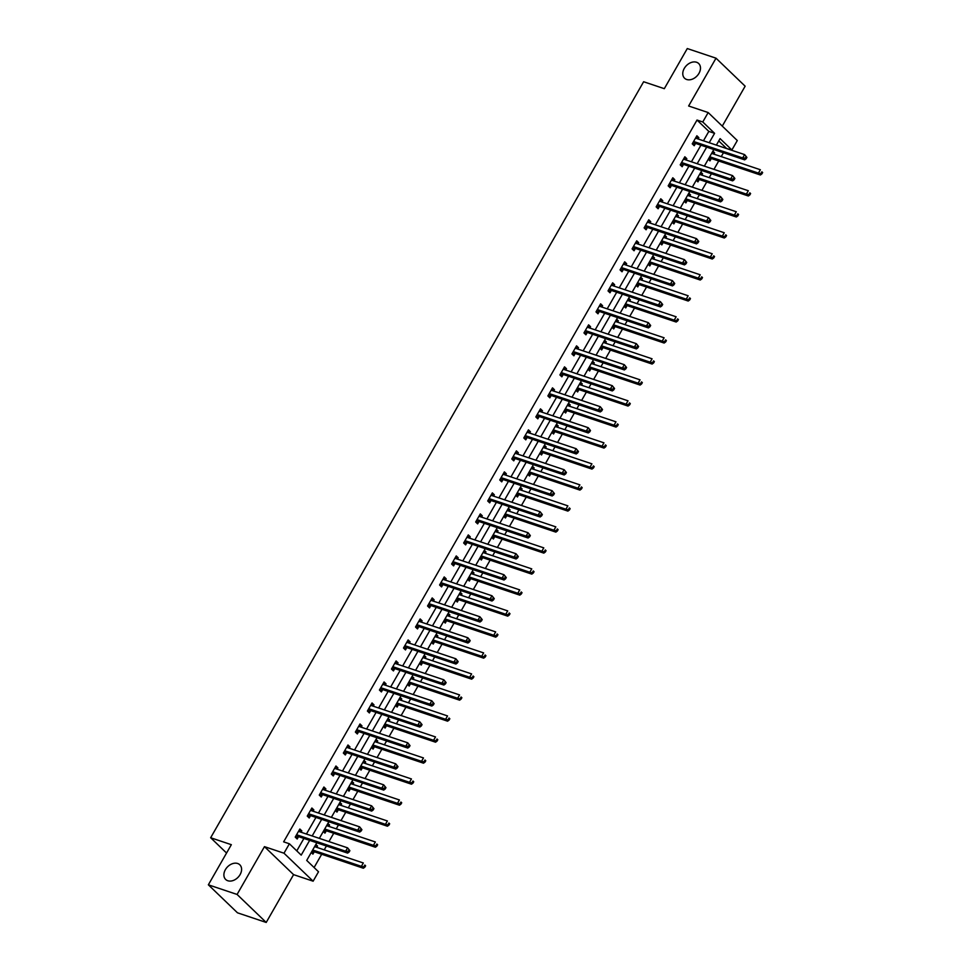 <?xml version="1.0" encoding="UTF-8"?>
<svg xmlns="http://www.w3.org/2000/svg" width="971" height="971" viewBox="0 0 971 971"><rect width="100%" height="100%" fill="white"/><g stroke="black" fill="none" stroke-linecap="round" stroke-linejoin="round"><path stroke-width="1.46" d="M237.677 863.51A10.183 7.416 133.9 0 1 239.801 864.785A10.183 7.416 133.9 0 1 239.182 875.988A10.183 7.416 133.9 0 1 227.809 880.746A10.183 7.416 133.9 0 1 225.685 879.471A10.183 7.416 133.9 0 1 226.304 868.268A10.183 7.416 133.9 0 1 237.677 863.51M696.559 62.253A10.183 7.416 133.9 0 1 698.683 63.528A10.183 7.416 133.9 0 1 698.064 74.731A10.183 7.416 133.9 0 1 686.691 79.488A10.183 7.416 133.9 0 1 684.567 78.226A10.183 7.416 133.9 0 1 685.186 67.023A10.183 7.416 133.9 0 1 696.559 62.253M316.813 842.767L306.715 860.427L318.512 871.776L313.123 881.195L283.993 853.206L289.394 843.775L301.204 855.123L309.652 840.364M293.582 874.64L264.464 846.651L237.082 894.449L208.352 884.812L237.482 912.813L266.212 922.45L293.582 874.64L313.123 881.195M722.278 126.109L745.145 86.188L716.015 58.187L688.633 105.997L708.175 112.551L737.292 140.54L731.891 149.971L720.094 138.622L716.367 145.116M725.98 148.345L731.891 149.971M314.094 867.528L321.692 854.262M324.217 849.856L326.426 845.996M328.951 841.59L333.733 833.252M336.245 828.846L338.466 824.986M340.979 820.592L345.761 812.242M348.286 807.848L350.495 803.976M353.007 799.582L357.789 791.231M360.314 786.838L362.523 782.966M365.047 778.572L369.817 770.221M372.342 765.828L374.551 761.968M377.076 757.562L381.858 749.224M384.37 744.818L386.592 740.958M389.104 736.552L393.886 728.214M396.411 723.808L398.62 719.948M401.132 715.554L405.914 707.204M408.439 702.81L410.648 698.938M413.173 694.544L417.943 686.194M420.467 681.8L422.676 677.928M425.201 673.534L429.983 665.184M432.496 660.79L434.717 656.93M437.229 652.524L442.011 644.186M444.524 639.78L446.745 635.92M449.257 631.514L454.04 623.176M456.564 618.77L458.773 614.91M461.298 610.516L466.068 602.166M468.592 597.772L470.801 593.9M473.326 589.506L478.108 581.156M480.621 576.762L482.842 572.89M485.354 568.496L490.137 560.146M492.649 555.752L494.87 551.892M497.383 547.486L502.165 539.148M504.689 534.742L506.898 530.882M509.423 526.476L514.193 518.138M516.718 513.732L518.927 509.872M521.451 505.478L526.233 497.128M528.746 492.734L530.955 488.862M533.48 484.468L538.262 476.118M540.774 471.724L542.995 467.852M545.508 463.458L550.29 455.108M552.815 450.714L555.024 446.854M557.548 442.448L562.318 434.11M564.843 429.704L567.052 425.844M569.576 421.438L574.359 413.1M576.871 408.694L579.08 404.834M581.605 400.44L586.387 392.09M588.899 387.684L591.121 383.824M593.633 379.43L598.415 371.08M600.94 366.686L603.149 362.814M605.673 358.42L610.443 350.07M612.968 345.676L615.177 341.816M617.702 337.41L622.484 329.072M624.996 324.666L627.205 320.806M629.73 316.4L634.512 308.062M637.025 303.656L639.246 299.796M641.758 295.39L646.54 287.052M649.065 282.646L651.274 278.786M653.786 274.392L658.569 266.042M661.093 261.648L663.302 257.776M665.827 253.382L670.597 245.032M673.121 240.638L675.331 236.778M677.855 232.372L682.637 224.034M685.15 219.628L687.371 215.768M689.883 211.362L694.666 203.024M697.19 198.618L699.399 194.758M701.912 190.352L706.694 182.014M709.218 177.608L711.427 173.748M713.952 169.355L718.722 161.004M721.247 156.61L723.456 152.738M237.082 894.449L266.212 922.45M208.352 884.812L231.341 844.685L210.658 837.742L643.627 81.746L664.31 88.677L687.286 48.55L716.015 58.187M210.658 837.742L226.559 853.036M726.15 148.041L718.758 140.941M712.896 151.173L714.583 152.787L713.831 154.11M708.272 159.256L709.959 160.87L711.209 158.698M700.868 172.183L702.555 173.797L701.79 175.12M696.243 180.266L697.918 181.88L699.169 179.696M688.84 193.193L690.515 194.807L689.762 196.13M684.215 201.264L685.89 202.89L687.14 200.706M676.811 214.203L678.486 215.817L677.734 217.14M672.175 222.274L673.862 223.9L675.112 221.716M664.771 235.2L666.458 236.827L665.705 238.15M660.146 243.284L661.834 244.898L663.084 242.726M652.743 256.21L654.43 257.825L653.665 259.148M648.118 264.294L649.805 265.908L651.043 263.736M640.714 277.221L642.401 278.835L641.637 280.158M636.09 285.304L637.765 286.918L639.015 284.734M628.686 298.231L630.361 299.845L629.609 301.168M624.05 306.302L625.737 307.928L626.987 305.744M616.646 319.241L618.333 320.855L617.58 322.178M612.021 327.312L613.708 328.938L614.959 326.754M604.617 340.238L606.305 341.865L605.54 343.188M599.993 348.322L601.68 349.936L602.918 347.764M592.589 361.248L594.276 362.863L593.512 364.198M587.965 369.332L589.64 370.946L590.89 368.774M580.561 382.258L582.236 383.873L581.483 385.196M575.924 390.342L577.611 391.956L578.862 389.772M568.52 403.268L570.208 404.883L569.455 406.206M563.896 411.34L565.583 412.966L566.833 410.782M556.492 424.278L558.179 425.893L557.415 427.216M551.868 432.35L553.555 433.976L554.793 431.792M544.464 445.276L546.151 446.903L545.386 448.226M539.84 453.36L541.515 454.974L542.765 452.802M532.436 466.286L534.111 467.901L533.358 469.236M527.799 474.37L529.486 475.984L530.736 473.812M520.395 487.296L522.082 488.911L521.33 490.234M515.771 495.38L517.458 496.994L518.708 494.809M508.367 508.306L510.054 509.921L509.29 511.244M503.743 516.378L505.43 518.004L506.668 515.819M496.339 529.316L498.026 530.931L497.261 532.254M491.714 537.388L493.389 539.014L494.64 536.829M484.311 550.314L485.986 551.941L485.233 553.264M479.674 558.398L481.361 560.012L482.611 557.84M472.27 571.324L473.957 572.939L473.205 574.274M467.646 579.408L469.333 581.022L470.583 578.85M460.242 592.334L461.929 593.949L461.164 595.272M455.617 600.418L457.305 602.032L458.555 599.847M448.214 613.344L449.901 614.959L449.136 616.282M443.589 621.416L445.264 623.042L446.514 620.857M436.185 634.354L437.86 635.969L437.108 637.292M431.549 642.426L433.236 644.052L434.486 641.867M424.157 655.352L425.832 656.979L425.08 658.302M419.521 663.436L421.208 665.05L422.458 662.877M412.117 676.362L413.804 677.989L413.039 679.312M407.492 684.446L409.179 686.06L410.43 683.887M400.088 697.372L401.776 698.986L401.011 700.309M395.464 705.456L397.139 707.07L398.389 704.885M388.06 718.382L389.735 719.997L388.983 721.319M383.436 726.466L385.111 728.08L386.361 725.895M376.032 739.392L377.707 741.007L376.954 742.33M371.395 747.464L373.082 749.09L374.333 746.905M363.991 760.39L365.679 762.017L364.926 763.34M359.367 768.474L361.054 770.088L362.304 767.915M351.963 781.4L353.65 783.027L352.886 784.35M347.339 789.484L349.014 791.098L350.264 788.925M339.935 802.41L341.61 804.024L340.857 805.347M335.311 810.494L336.986 812.108L338.236 809.923M327.907 823.42L329.582 825.034L328.829 826.357M323.27 831.504L324.957 833.118L326.207 830.933M315.866 844.43L317.553 846.044L316.801 847.367M311.242 852.502L312.929 854.128L314.179 851.943M703.453 140.783L708.83 131.401L697.02 120.052L283.641 841.845L289.394 843.775M296.786 850.875L303.911 838.434M306.423 834.04L315.939 817.424M318.464 813.03L327.967 796.426M330.492 792.02L339.996 775.416M342.52 771.01L352.036 754.406M354.549 750.013L364.064 733.396M366.589 729.003L376.093 712.386M378.617 707.993L388.121 691.388M390.645 686.983L400.161 670.378M402.674 665.972L412.19 649.368M414.702 644.975L424.218 628.358M426.742 623.965L436.246 607.348M438.771 602.955L448.286 586.35M450.799 581.945L460.315 565.34M462.827 560.935L472.343 544.33M474.868 539.937L484.371 523.32M486.896 518.927L496.412 502.31M498.924 497.917L508.44 481.313M510.952 476.907L520.468 460.303M522.993 455.897L532.496 439.293M535.021 434.899L544.537 418.283M547.049 413.889L556.565 397.273M559.078 392.879L568.593 376.275M571.118 371.869L580.622 355.265M583.146 350.859L592.662 334.255M595.174 329.849L604.69 313.245M607.203 308.851L616.719 292.235M619.243 287.841L628.747 271.237M631.271 266.831L640.775 250.227M643.3 245.821L652.815 229.217M655.328 224.811L664.844 208.207M667.368 203.813L676.872 187.197M679.397 182.803L688.9 166.199M691.425 161.793L700.941 145.189M698.076 138.987L698.841 137.664L696.875 135.77L692.25 143.842L694.216 145.735L695.467 143.562M686.048 159.984L686.813 158.661L684.846 156.78L680.21 164.852L682.176 166.745L683.426 164.572M674.02 180.994L674.772 179.671L672.806 177.778L668.182 185.862L670.148 187.755L671.398 185.57M661.991 202.004L662.744 200.681L660.778 198.788L656.153 206.872L658.12 208.765L659.37 206.58M649.951 223.014L650.716 221.691L648.749 219.798L644.125 227.882L646.091 229.775L647.341 227.59M637.923 244.024L638.687 242.701L636.721 240.808L632.085 248.879L634.051 250.773L635.301 248.6M625.894 265.022L626.647 263.699L624.681 261.818L620.056 269.889L622.023 271.783L623.273 269.61M613.866 286.032L614.619 284.709L612.652 282.816L608.028 290.899L609.994 292.793L611.245 290.608M601.838 307.042L602.59 305.719L600.624 303.826L596 311.909L597.966 313.803L599.216 311.618M589.798 328.052L590.562 326.729L588.596 324.836L583.959 332.919L585.926 334.813L587.176 332.628M577.769 349.062L578.522 347.739L576.556 345.846L571.931 353.917L573.897 355.811L575.148 353.638M565.741 370.072L566.494 368.737L564.527 366.856L559.903 374.927L561.869 376.821L563.119 374.648M553.713 391.07L554.465 389.747L552.499 387.854L547.875 395.937L549.841 397.831L551.091 395.646M541.672 412.08L542.437 410.757L540.471 408.864L535.834 416.947L537.813 418.841L539.051 416.656M529.644 433.09L530.409 431.767L528.43 429.874L523.806 437.957L525.772 439.851L527.022 437.666M517.616 454.1L518.368 452.777L516.402 450.884L511.778 458.967L513.744 460.849L514.994 458.676M505.588 475.11L506.34 473.775L504.374 471.894L499.749 479.965L501.716 481.859L502.966 479.686M493.547 496.108L494.312 494.785L492.346 492.892L487.709 500.975L489.687 502.869L490.925 500.684M481.519 517.118L482.284 515.795L480.305 513.902L475.681 521.985L477.647 523.879L478.897 521.694M469.491 538.128L470.243 536.805L468.277 534.912L463.653 542.995L465.619 544.889L466.869 542.704M457.462 559.138L458.215 557.815L456.249 555.922L451.624 564.005L453.591 565.887L454.841 563.714M445.422 580.148L446.187 578.813L444.22 576.932L439.584 585.003L441.562 586.897L442.8 584.724M433.394 601.146L434.158 599.823L432.18 597.93L427.556 606.013L429.522 607.907L430.772 605.722M421.365 622.156L422.118 620.833L420.152 618.94L415.527 627.023L417.494 628.917L418.744 626.732M409.337 643.166L410.09 641.843L408.123 639.95L403.499 648.033L405.465 649.927L406.715 647.742M397.297 664.176L398.061 662.853L396.095 660.96L391.459 669.043L393.437 670.925L394.675 668.752M385.269 685.186L386.033 683.863L384.067 681.97L379.43 690.041L381.397 691.935L382.647 689.762M373.24 706.184L373.993 704.861L372.027 702.968L367.402 711.051L369.368 712.945L370.619 710.76M361.212 727.194L361.965 725.871L359.998 723.978L355.374 732.061L357.34 733.955L358.59 731.77M349.172 748.204L349.936 746.881L347.97 744.988L343.346 753.071L345.312 754.965L346.562 752.78M337.143 769.214L337.908 767.891L335.942 765.998L331.305 774.081L333.271 775.963L334.522 773.79M325.115 790.224L325.868 788.901L323.901 787.008L319.277 795.079L321.243 796.973L322.493 794.8M313.087 811.222L313.839 809.899L311.873 808.006L307.249 816.089L309.215 817.983L310.465 815.798M301.046 832.232L301.811 830.909L299.845 829.016L295.22 837.099L297.187 838.993L298.437 836.808M264.464 846.651L283.993 853.206M697.02 120.052L702.773 121.97L708.175 112.551M713.843 149.522L704.339 166.126M701.815 170.52L692.311 187.136M689.786 191.53L680.27 208.146M677.758 212.54L668.242 229.144M665.718 233.55L656.214 250.154M653.689 254.56L644.186 271.164M641.661 275.558L632.145 292.174M629.633 296.568L620.117 313.184M617.605 317.578L608.089 334.182M605.564 338.588L596.06 355.192M593.536 359.598L584.02 376.202M581.508 380.596L571.992 397.212M569.479 401.606L559.964 418.222M557.439 422.616L547.935 439.22M545.411 443.626L535.895 460.23M533.382 464.636L523.867 481.24M521.354 485.646L511.838 502.25M509.314 506.644L499.81 523.26M497.286 527.654L487.77 544.258M485.257 548.664L475.741 565.268M473.229 569.674L463.713 586.278M461.189 590.684L451.685 607.288M449.16 611.681L439.645 628.298M437.132 632.691L427.616 649.296M425.104 653.701L415.588 670.306M413.063 674.711L403.56 691.316M401.035 695.722L391.531 712.326M389.007 716.719L379.491 733.336M376.979 737.729L367.463 754.333M364.938 758.739L355.435 775.344M352.91 779.749L343.406 796.354M340.882 800.759L331.366 817.364M328.853 821.757L319.338 838.374M709.206 142.713L714.583 133.318L702.773 121.97M312.177 835.97L321.68 819.354M324.205 814.96L333.721 798.344M336.233 793.95L345.749 777.346M348.261 772.94L357.777 756.336M360.302 751.93L369.805 735.326M372.33 730.932L381.834 714.316M384.358 709.922L393.874 693.306M396.386 688.912L405.902 672.308M408.427 667.902L417.931 651.298M420.455 646.892L429.959 630.288M432.483 625.894L441.999 609.278M444.512 604.884L454.027 588.268M456.552 583.874L466.056 567.27M468.58 562.864L478.084 546.26M480.609 541.854L490.124 525.25M492.637 520.857L502.153 504.24M504.665 499.847L514.181 483.23M516.706 478.837L526.209 462.232M528.734 457.827L538.25 441.222M540.762 436.816L550.278 420.212M552.79 415.819L562.306 399.202M564.831 394.809L574.334 378.192M576.859 373.799L586.375 357.194M588.887 352.789L598.403 336.184M600.915 331.779L610.431 315.174M612.956 310.769L622.46 294.164M624.984 289.771L634.5 273.154M637.012 268.761L646.528 252.157M649.041 247.751L658.556 231.147M661.081 226.741L670.585 210.137M673.109 205.731L682.625 189.127M685.138 184.733L694.653 168.117M697.166 163.723L706.682 147.119M708.83 131.401L714.583 133.318M696.28 136.802L698.841 137.664M712.398 152.059L714.583 152.787M700.358 173.069L702.555 173.797M684.252 157.812L686.813 158.661M688.33 194.066L690.515 194.807M672.223 178.81L674.772 179.671M676.302 215.077L678.486 215.817M660.183 199.82L662.744 200.681M664.273 236.087L666.458 236.827M648.155 220.83L650.716 221.691M652.233 257.097L654.43 257.825M636.126 241.84L638.687 242.701M640.205 278.107L642.401 278.835M624.098 262.85L626.647 263.699M628.176 299.117L630.361 299.845M612.058 283.848L614.619 284.709M616.148 320.114L618.333 320.855M600.029 304.858L602.59 305.719M604.108 341.124L606.305 341.865M588.001 325.868L590.562 326.729M592.079 362.134L594.276 362.863M575.973 346.878L578.522 347.739M580.051 383.144L582.236 383.873M563.933 367.888L566.494 368.737M568.023 404.154L570.208 404.883M551.904 388.885L554.465 389.747M555.982 425.152L558.179 425.893M539.876 409.896L542.437 410.757M543.954 446.162L546.151 446.903M527.848 430.906L530.409 431.767M531.926 467.172L534.111 467.901M515.807 451.916L518.368 452.777M519.898 488.182L522.082 488.911M503.779 472.926L506.34 473.775M507.869 509.192L510.054 509.921M491.751 493.936L494.312 494.785M495.829 530.19L498.026 530.931M479.723 514.933L482.284 515.795M483.801 551.2L485.986 551.941M467.682 535.943L470.243 536.805M471.772 572.21L473.957 572.939M455.654 556.953L458.215 557.815M459.744 593.22L461.929 593.949M443.626 577.963L446.187 578.813M447.704 614.23L449.901 614.959M431.597 598.973L434.158 599.823M435.676 635.228L437.86 635.969M419.557 619.971L422.118 620.833M423.647 656.238L425.832 656.979M407.529 640.981L410.09 641.843M411.619 677.248L413.804 677.989M395.5 661.991L398.061 662.853M399.579 698.258L401.776 698.986M383.472 683.001L386.033 683.863M387.55 719.268L389.735 719.997M371.444 704.011L373.993 704.861M375.522 740.266L377.707 741.007M359.404 725.009L361.965 725.871M363.494 761.276L365.679 762.017M347.375 746.019L349.936 746.881M351.453 782.286L353.65 783.027M335.347 767.029L337.908 767.891M339.425 803.296L341.61 804.024M323.319 788.039L325.868 788.901M327.397 824.306L329.582 825.034M311.278 809.049L313.839 809.899M315.369 845.304L317.553 846.044M299.25 830.047L301.811 830.909M694.192 141.693L696.158 143.587L744.648 159.851L742.681 157.957L694.192 141.693A1.59 1.153 -46.1 0 0 693.707 141.645L693.488 141.669M745.34 158.018L742.681 157.957L744.611 154.595L746.905 157.423L746.116 156.671L745.34 158.018L746.129 158.771L746.905 157.423M695.624 137.943L695.746 138.088A1.59 1.153 -46.1 0 0 696.122 138.319L744.611 154.595L746.116 156.671M696.158 143.587A1.59 1.153 -46.1 0 0 695.673 143.538L692.299 143.902M744.648 159.851L746.129 158.771M708.417 158.989L711.415 158.674A1.59 1.153 133.9 0 1 711.901 158.71L760.39 174.986L758.424 173.093L760.354 169.731L711.864 153.454A1.59 1.153 133.9 0 1 711.646 153.357M709.692 156.78A1.59 1.153 133.9 0 1 709.935 156.829L758.424 173.093L761.871 173.906L762.648 172.559L761.859 171.806L761.082 173.154M761.859 171.806L762.648 172.559M761.871 173.906L760.39 174.986M682.164 162.703L684.13 164.585L732.62 180.861L730.653 178.967L682.164 162.703A1.59 1.153 -46.1 0 0 681.678 162.655L681.46 162.679M733.311 179.028L730.653 178.967L732.571 175.605L734.865 178.433L734.076 177.681L733.311 179.028L734.1 179.781L734.865 178.433M683.596 158.953L683.718 159.086A1.59 1.153 -46.1 0 0 684.094 159.329L732.571 175.605L734.076 177.681M684.13 164.585A1.59 1.153 -46.1 0 0 683.645 164.548L680.27 164.9M732.62 180.861L734.1 179.781M670.124 183.701L672.102 185.595L720.579 201.871L718.613 199.977L670.124 183.701A1.59 1.153 -46.1 0 0 669.65 183.665L669.432 183.677M721.283 200.038L718.613 199.977L720.543 196.603L722.837 199.443L722.048 198.691L721.283 200.038L722.072 200.791L722.837 199.443M671.556 179.963L671.689 180.096A1.59 1.153 -46.1 0 0 672.053 180.339L720.543 196.603L722.048 198.691M672.102 185.595A1.59 1.153 -46.1 0 0 671.616 185.546L668.23 185.91M720.579 201.871L722.072 200.791M696.389 179.999L699.387 179.671A1.59 1.153 133.9 0 1 699.873 179.72L748.362 195.996L746.396 194.103L748.313 190.729L699.836 174.464A1.59 1.153 133.9 0 1 699.618 174.367M697.663 177.778A1.59 1.153 133.9 0 1 697.906 177.827L746.396 194.103L749.843 194.916L750.607 193.569L749.83 192.816L749.054 194.164M749.83 192.816L750.607 193.569M749.843 194.916L748.362 195.996M684.361 201.009L687.359 200.681A1.59 1.153 133.9 0 1 687.844 200.73L736.334 216.994L734.355 215.113L736.285 211.739L687.796 195.474A1.59 1.153 133.9 0 1 687.589 195.365M685.635 198.788A1.59 1.153 133.9 0 1 685.878 198.837L734.355 215.113L737.814 215.926L738.579 214.579L737.79 213.814L737.025 215.161M737.79 213.814L738.579 214.579M737.814 215.926L736.334 216.994M658.095 204.711L660.062 206.605L708.551 222.869L706.585 220.987L658.095 204.711A1.59 1.153 -46.1 0 0 657.61 204.663L657.403 204.687M709.243 221.036L706.585 220.987L708.514 217.613L710.808 220.453L710.019 219.689L709.243 221.036L710.032 221.801L710.808 220.453M659.527 200.973L659.649 201.106A1.59 1.153 -46.1 0 0 660.025 201.349L708.514 217.613L710.019 219.689M660.062 206.605A1.59 1.153 -46.1 0 0 659.576 206.556L656.202 206.92M659.625 200.791L660.171 201.398M708.551 222.869L710.032 221.801M646.067 225.721L648.033 227.615L696.523 243.879L694.556 241.985L646.067 225.721A1.59 1.153 -46.1 0 0 645.581 225.673L645.363 225.697M697.214 242.046L694.556 241.985L696.486 238.623L698.78 241.463L697.991 240.699L697.214 242.046L698.003 242.811L698.78 241.463M647.499 221.983L647.621 222.116A1.59 1.153 -46.1 0 0 647.997 222.359L696.486 238.623L697.991 240.699M648.033 227.615A1.59 1.153 -46.1 0 0 647.548 227.566L644.174 227.93M647.596 221.801L648.143 222.408M696.523 243.879L698.003 242.811M634.039 246.731L636.005 248.625L684.494 264.889L682.528 262.995L634.039 246.731A1.59 1.153 -46.1 0 0 633.553 246.683L633.335 246.707M685.186 263.056L682.528 262.995L684.446 259.633L686.74 262.461L685.963 261.709L685.186 263.056L685.975 263.809L686.74 262.461M635.471 242.981L635.592 243.126A1.59 1.153 -46.1 0 0 635.969 243.357L684.446 259.633L685.963 261.709M636.005 248.625A1.59 1.153 -46.1 0 0 635.52 248.576L632.145 248.94M635.568 242.811L636.114 243.418M684.494 264.889L685.975 263.809M672.333 222.007L675.318 221.691A1.59 1.153 133.9 0 1 675.804 221.74L724.293 238.004L722.327 236.111L724.257 232.749L675.767 216.484A1.59 1.153 133.9 0 1 675.561 216.375M673.595 219.798A1.59 1.153 133.9 0 1 673.838 219.847L722.327 236.111L725.774 236.936L726.551 235.589L725.762 234.824L724.997 236.171M725.762 234.824L726.551 235.589M725.774 236.936L724.293 238.004M660.304 243.017L663.29 242.701A1.59 1.153 133.9 0 1 663.776 242.75L712.265 259.014L710.299 257.121L712.229 253.759L663.739 237.482A1.59 1.153 133.9 0 1 663.521 237.385M661.567 240.808A1.59 1.153 133.9 0 1 661.809 240.857L710.299 257.121L713.746 257.934L714.522 256.587L713.734 255.834L712.957 257.181M713.734 255.834L714.522 256.587M713.746 257.934L712.265 259.014M648.264 264.027L651.262 263.711A1.59 1.153 133.9 0 1 651.747 263.748L700.237 280.024L698.27 278.131L700.2 274.769L651.711 258.492A1.59 1.153 133.9 0 1 651.492 258.395M649.538 261.818A1.59 1.153 133.9 0 1 649.781 261.867L698.27 278.131L701.717 278.944L702.482 277.597L701.705 276.844L700.928 278.192M701.705 276.844L702.482 277.597M701.717 278.944L700.237 280.024M622.01 267.741L623.977 269.622L672.454 285.899L670.488 284.005L622.01 267.741A1.59 1.153 -46.1 0 0 621.525 267.693L621.306 267.717M673.158 284.066L670.488 284.005L672.418 280.643L674.711 283.471L673.923 282.719L673.158 284.066L673.947 284.819L674.711 283.471M623.431 263.991L623.564 264.124A1.59 1.153 -46.1 0 0 623.928 264.367L672.418 280.643L673.923 282.719M623.977 269.622A1.59 1.153 -46.1 0 0 623.491 269.586L620.105 269.938M672.454 285.899L673.947 284.819M636.236 285.037L639.234 284.709A1.59 1.153 133.9 0 1 639.719 284.758L688.208 301.034L686.23 299.141L688.16 295.767L639.671 279.502A1.59 1.153 133.9 0 1 639.464 279.405M637.51 282.816A1.59 1.153 133.9 0 1 637.753 282.864L686.23 299.141L689.689 299.954L690.454 298.607L689.665 297.854L688.9 299.202M689.665 297.854L690.454 298.607M689.689 299.954L688.208 301.034M609.97 288.739L611.936 290.632L660.426 306.909L658.459 305.015L609.97 288.739A1.59 1.153 -46.1 0 0 609.485 288.703L609.278 288.715M661.117 305.076L658.459 305.015L660.389 301.641L662.683 304.481L661.894 303.729L661.117 305.076L661.906 305.829L662.683 304.481M611.402 285.001L611.524 285.134A1.59 1.153 -46.1 0 0 611.9 285.377L660.389 301.641L661.894 303.729M611.936 290.632A1.59 1.153 -46.1 0 0 611.451 290.584L608.077 290.948M660.426 306.909L661.906 305.829M624.207 306.047L627.205 305.719A1.59 1.153 133.9 0 1 627.679 305.768L676.168 322.032L674.202 320.151L676.132 316.777L627.642 300.512A1.59 1.153 133.9 0 1 627.436 300.403M625.47 303.826A1.59 1.153 133.9 0 1 625.712 303.874L674.202 320.151L677.649 320.964L678.426 319.617L677.637 318.864L676.872 320.199M677.637 318.864L678.426 319.617M677.649 320.964L676.168 322.032M597.942 309.749L599.908 311.642L648.397 327.907L646.431 326.025L597.942 309.749A1.59 1.153 -46.1 0 0 597.456 309.7L597.238 309.725M649.089 326.074L646.431 326.025L648.361 322.651L650.655 325.491L649.866 324.739L649.089 326.074L649.878 326.839L650.655 325.491M599.374 306.011L599.495 306.144A1.59 1.153 -46.1 0 0 599.872 306.387L648.361 322.651L649.866 324.739M599.908 311.642A1.59 1.153 -46.1 0 0 599.423 311.594L596.048 311.958M599.471 305.829L600.017 306.435M648.397 327.907L649.878 326.839M612.179 327.045L615.165 326.729A1.59 1.153 133.9 0 1 615.65 326.778L664.14 343.042L662.173 341.149L664.103 337.787L615.614 321.522A1.59 1.153 133.9 0 1 615.396 321.413M613.441 324.836A1.59 1.153 133.9 0 1 613.684 324.884L662.173 341.149L665.62 341.974L666.397 340.627L665.608 339.862L664.832 341.209M665.608 339.862L666.397 340.627M665.62 341.974L664.14 343.042M585.914 330.759L587.88 332.652L636.369 348.917L634.403 347.023L585.914 330.759A1.59 1.153 -46.1 0 0 585.428 330.71L585.21 330.735M637.061 347.084L634.403 347.023L636.321 343.661L638.615 346.501L637.838 345.737L637.061 347.084L637.85 347.849L638.615 346.501M587.346 327.021L587.467 327.154A1.59 1.153 -46.1 0 0 587.843 327.397L636.321 343.661L637.838 345.737M587.88 332.652A1.59 1.153 -46.1 0 0 587.394 332.604L584.02 332.968M587.443 326.839L587.989 327.445M636.369 348.917L637.85 347.849M600.139 348.055L603.137 347.739A1.59 1.153 133.9 0 1 603.622 347.788L652.111 364.052L650.145 362.159L652.075 358.797L603.586 342.52A1.59 1.153 133.9 0 1 603.367 342.423M601.413 345.846A1.59 1.153 133.9 0 1 601.656 345.894L650.145 362.159L653.592 362.972L654.357 361.625L653.58 360.872L652.803 362.219M653.58 360.872L654.357 361.625M653.592 362.972L652.111 364.052M573.885 351.769L575.852 353.662L624.341 369.927L622.362 368.033L573.885 351.769A1.59 1.153 -46.1 0 0 573.4 351.72L573.181 351.745M625.033 368.094L622.362 368.033L624.292 364.671L626.586 367.499L625.797 366.747L625.033 368.094L625.822 368.846L626.586 367.499M575.317 348.019L575.439 348.164A1.59 1.153 -46.1 0 0 575.803 348.395L624.292 364.671L625.797 366.747M575.852 353.662A1.59 1.153 -46.1 0 0 575.366 353.614L571.98 353.978M575.415 347.849L575.949 348.455M624.341 369.927L625.822 368.846M588.11 369.065L591.108 368.749A1.59 1.153 133.9 0 1 591.594 368.786L640.083 385.062L638.105 383.169L640.035 379.807L591.545 363.53A1.59 1.153 133.9 0 1 591.339 363.433M589.385 366.856A1.59 1.153 133.9 0 1 589.628 366.904L638.105 383.169L641.564 383.982L642.329 382.635L641.54 381.882L640.775 383.229M641.54 381.882L642.329 382.635M641.564 383.982L640.083 385.062M561.845 372.779L563.811 374.66L612.3 390.937L610.334 389.043L561.845 372.779A1.59 1.153 -46.1 0 0 561.359 372.73L561.153 372.755M613.004 389.104L610.334 389.043L612.264 385.681L614.558 388.509L613.769 387.757L613.004 389.104L613.781 389.857L614.558 388.509M563.277 369.029L563.398 369.162A1.59 1.153 -46.1 0 0 563.775 369.405L612.264 385.681L613.769 387.757M563.811 374.66A1.59 1.153 -46.1 0 0 563.326 374.624L559.951 374.976M612.3 390.937L613.781 389.857M576.082 390.075L579.08 389.747A1.59 1.153 133.9 0 1 579.553 389.796L628.043 406.072L626.077 404.179L628.006 400.805L579.517 384.54A1.59 1.153 133.9 0 1 579.311 384.443M577.344 387.854A1.59 1.153 133.9 0 1 577.587 387.902L626.077 404.179L629.524 404.992L630.3 403.645L629.511 402.892L628.747 404.239M629.511 402.892L630.3 403.645M629.524 404.992L628.043 406.072M549.817 393.777L551.783 395.67L600.272 411.947L598.306 410.053L549.817 393.777A1.59 1.153 -46.1 0 0 549.331 393.74L549.113 393.765M600.964 410.114L598.306 410.053L600.236 406.679L602.53 409.519L601.741 408.767L600.964 410.114L601.753 410.867L602.53 409.519M551.249 390.039L551.37 390.172A1.59 1.153 -46.1 0 0 551.746 390.415L600.236 406.679L601.741 408.767M551.783 395.67A1.59 1.153 -46.1 0 0 551.297 395.622L547.923 395.986M600.272 411.947L601.753 410.867M564.054 411.085L567.04 410.757A1.59 1.153 133.9 0 1 567.525 410.806L616.015 427.082L614.048 425.189L615.978 421.815L567.489 405.55A1.59 1.153 133.9 0 1 567.282 405.441M565.316 408.864A1.59 1.153 133.9 0 1 565.559 408.912L614.048 425.189L617.495 426.002L618.272 424.655L617.483 423.902L616.706 425.237M617.483 423.902L618.272 424.655M617.495 426.002L616.015 427.082M537.788 414.787L539.755 416.68L588.244 432.957L586.278 431.063L537.788 414.787A1.59 1.153 -46.1 0 0 537.303 414.738L537.084 414.763M588.936 431.112L586.278 431.063L588.208 427.689L590.489 430.529L589.713 429.777L588.936 431.112L589.725 431.877L590.489 430.529M539.221 411.049L539.342 411.182A1.59 1.153 -46.1 0 0 539.718 411.425L588.208 427.689L589.713 429.777M539.755 416.68A1.59 1.153 -46.1 0 0 539.269 416.632L535.895 416.996M539.318 410.867L539.864 411.473M588.244 432.957L589.725 431.877M552.014 432.095L555.011 431.767A1.59 1.153 133.9 0 1 555.497 431.816L603.986 448.08L602.02 446.187L603.95 442.825L555.461 426.56A1.59 1.153 133.9 0 1 555.242 426.451M553.288 429.874A1.59 1.153 133.9 0 1 553.531 429.922L602.02 446.187L605.467 447.012L606.232 445.665L605.455 444.9L604.678 446.247M605.455 444.9L606.232 445.665M605.467 447.012L603.986 448.08M525.76 435.797L527.726 437.69L576.216 453.955L574.237 452.061L525.76 435.797A1.59 1.153 -46.1 0 0 525.275 435.748L525.056 435.773M576.908 452.122L574.237 452.061L576.167 448.699L578.461 451.539L577.672 450.775L576.908 452.122L577.696 452.887L578.461 451.539M527.192 432.059L527.314 432.192A1.59 1.153 -46.1 0 0 527.678 432.435L576.167 448.699L577.672 450.775M527.726 437.69A1.59 1.153 -46.1 0 0 527.241 437.642L523.867 438.006M527.289 431.877L527.836 432.483M576.216 453.955L577.696 452.887M539.985 453.093L542.983 452.777A1.59 1.153 133.9 0 1 543.469 452.826L591.958 469.09L589.992 467.197L591.909 463.835L543.42 447.558A1.59 1.153 133.9 0 1 543.214 447.461M541.26 450.884A1.59 1.153 133.9 0 1 541.502 450.932L589.992 467.197L593.439 468.01L594.203 466.663L593.415 465.91L592.65 467.257M593.415 465.91L594.203 466.663M593.439 468.01L591.958 469.09M513.72 456.807L515.686 458.7L564.175 474.965L562.209 473.071L513.72 456.807A1.59 1.153 -46.1 0 0 513.234 456.758L513.028 456.783M564.879 473.132L562.209 473.071L564.139 469.709L566.433 472.537L565.644 471.785L564.879 473.132L565.656 473.884L566.433 472.537M515.152 453.056L515.273 453.202A1.59 1.153 -46.1 0 0 515.65 453.433L564.139 469.709L565.644 471.785M515.686 458.7A1.59 1.153 -46.1 0 0 515.213 458.652L511.826 459.016M515.261 452.887L515.795 453.493M564.175 474.965L565.656 473.884M527.957 474.103L530.955 473.787A1.59 1.153 133.9 0 1 531.44 473.836L579.918 490.1L577.951 488.207L579.881 484.845L531.392 468.568A1.59 1.153 133.9 0 1 531.186 468.471M529.219 471.894A1.59 1.153 133.9 0 1 529.462 471.942L577.951 488.207L581.398 489.02L582.175 487.673L581.386 486.92L580.622 488.267M581.386 486.92L582.175 487.673M581.398 489.02L579.918 490.1M501.691 477.817L503.658 479.71L552.147 495.975L550.181 494.081L501.691 477.817A1.59 1.153 -46.1 0 0 501.206 477.768L501 477.793M552.839 494.142L550.181 494.081L552.111 490.719L554.405 493.547L553.616 492.795L552.839 494.142L553.628 494.894L554.405 493.547M503.124 474.066L503.245 474.2A1.59 1.153 -46.1 0 0 503.621 474.443L552.111 490.719L553.616 492.795M503.658 479.71A1.59 1.153 -46.1 0 0 503.172 479.662L499.798 480.014M552.147 495.975L553.628 494.894M515.929 495.113L518.915 494.785A1.59 1.153 133.9 0 1 519.4 494.834L567.889 511.11L565.923 509.217L567.853 505.842L519.364 489.578A1.59 1.153 133.9 0 1 519.157 489.481M517.191 492.892A1.59 1.153 133.9 0 1 517.434 492.94L565.923 509.217L569.37 510.03L570.147 508.683L569.358 507.93L568.581 509.277M569.358 507.93L570.147 508.683M569.37 510.03L567.889 511.11M489.663 498.815L491.629 500.708L540.119 516.985L538.152 515.091L489.663 498.815A1.59 1.153 -46.1 0 0 489.178 498.778L488.959 498.803M540.811 515.152L538.152 515.091L540.082 511.717L542.364 514.557L541.587 513.805L540.811 515.152L541.6 515.904L542.364 514.557M491.095 495.076L491.217 495.21A1.59 1.153 -46.1 0 0 491.593 495.453L540.082 511.717L541.587 513.805M491.629 500.708A1.59 1.153 -46.1 0 0 491.144 500.66L487.77 501.024M540.119 516.985L541.6 515.904M503.888 516.123L506.886 515.795A1.59 1.153 133.9 0 1 507.372 515.844L555.861 532.12L553.895 530.227L555.825 526.852L507.335 510.588A1.59 1.153 133.9 0 1 507.117 510.479M505.163 513.902A1.59 1.153 133.9 0 1 505.406 513.95L553.895 530.227L557.342 531.04L558.119 529.693L557.33 528.94L556.553 530.287M557.33 528.94L558.119 529.693M557.342 531.04L555.861 532.12M477.635 519.825L479.601 521.718L528.09 537.995L526.112 536.101L477.635 519.825A1.59 1.153 -46.1 0 0 477.149 519.776L476.931 519.801M528.782 536.162L526.112 536.101L528.042 532.727L530.336 535.567L529.547 534.815L528.782 536.162L529.571 536.914L530.336 535.567M479.067 516.087L479.189 516.22A1.59 1.153 -46.1 0 0 479.553 516.463L528.042 532.727L529.547 534.815M479.601 521.718A1.59 1.153 -46.1 0 0 479.116 521.67L475.741 522.034M479.164 515.904L479.71 516.511M528.09 537.995L529.571 536.914M491.86 537.133L494.858 536.805A1.59 1.153 133.9 0 1 495.344 536.854L543.833 553.118L541.867 551.225L543.784 547.862L495.307 531.598A1.59 1.153 133.9 0 1 495.089 531.489M493.134 534.912A1.59 1.153 133.9 0 1 493.377 534.96L541.867 551.225L545.314 552.05L546.078 550.703L545.289 549.938L544.525 551.285M545.289 549.938L546.078 550.703M545.314 552.05L543.833 553.118M465.595 540.835L467.573 542.728L516.05 558.993L514.084 557.099L465.595 540.835A1.59 1.153 -46.1 0 0 465.109 540.786L464.903 540.811M516.754 557.16L514.084 557.099L516.014 553.737L518.308 556.577L517.519 555.813L516.754 557.16L517.531 557.924L518.308 556.577M467.027 537.097L467.148 537.23A1.59 1.153 -46.1 0 0 467.524 537.473L516.014 553.737L517.519 555.813M467.573 542.728A1.59 1.153 -46.1 0 0 467.087 542.68L463.701 543.044M467.136 536.914L467.67 537.521M516.05 558.993L517.531 557.924M479.832 558.131L482.83 557.815A1.59 1.153 133.9 0 1 483.315 557.864L531.792 574.128L529.826 572.235L531.756 568.872L483.267 552.608A1.59 1.153 133.9 0 1 483.06 552.499M481.094 555.922A1.59 1.153 133.9 0 1 481.337 555.97L529.826 572.235L533.285 573.048L534.05 571.713L533.261 570.948L532.496 572.295M533.261 570.948L534.05 571.713M533.285 573.048L531.792 574.128M453.566 561.845L455.533 563.738L504.022 580.003L502.056 578.109L453.566 561.845A1.59 1.153 -46.1 0 0 453.081 561.796L452.874 561.821M504.714 578.17L502.056 578.109L503.985 574.747L506.279 577.587L505.49 576.823L504.714 578.17L505.503 578.922L506.279 577.587M454.998 558.094L455.12 558.24A1.59 1.153 -46.1 0 0 455.496 558.483L503.985 574.747L505.49 576.823M455.533 563.738A1.59 1.153 -46.1 0 0 455.047 563.69L451.673 564.054M455.096 557.924L455.642 558.531M504.022 580.003L505.503 578.922M467.804 579.141L470.789 578.825A1.59 1.153 133.9 0 1 471.275 578.874L519.764 595.138L517.798 593.245L519.728 589.883L471.238 573.606A1.59 1.153 133.9 0 1 471.032 573.509M469.066 576.932A1.59 1.153 133.9 0 1 469.309 576.98L517.798 593.245L521.245 594.058L522.022 592.711L521.233 591.958L520.456 593.305M521.233 591.958L522.022 592.711M521.245 594.058L519.764 595.138M441.538 582.855L443.504 584.748L491.994 601.013L490.027 599.119L441.538 582.855A1.59 1.153 -46.1 0 0 441.052 582.806L440.834 582.831M492.685 599.18L490.027 599.119L491.957 595.757L494.251 598.585L493.462 597.833L492.685 599.18L493.474 599.932L494.251 598.585M442.97 579.104L443.092 579.238A1.59 1.153 -46.1 0 0 443.468 579.481L491.957 595.757L493.462 597.833M443.504 584.748A1.59 1.153 -46.1 0 0 443.019 584.7L439.645 585.064M491.994 601.013L493.474 599.932M455.763 600.151L458.761 599.835A1.59 1.153 133.9 0 1 459.247 599.872L507.736 616.148L505.77 614.255L507.699 610.893L459.21 594.616A1.59 1.153 133.9 0 1 458.992 594.519M457.038 597.93A1.59 1.153 133.9 0 1 457.28 597.978L505.77 614.255L509.217 615.068L509.993 613.721L509.205 612.968L508.428 614.315M509.205 612.968L509.993 613.721M509.217 615.068L507.736 616.148M429.51 603.853L431.476 605.746L479.965 622.023L477.999 620.129L429.51 603.853A1.59 1.153 -46.1 0 0 429.024 603.816L428.806 603.841M480.657 620.19L477.999 620.129L479.917 616.767L482.211 619.595L481.422 618.843L480.657 620.19L481.446 620.942L482.211 619.595M430.942 600.114L431.063 600.248A1.59 1.153 -46.1 0 0 431.427 600.491L479.917 616.767L481.422 618.843M431.476 605.746A1.59 1.153 -46.1 0 0 430.99 605.71L427.616 606.062M479.965 622.023L481.446 620.942M443.735 621.161L446.733 620.833A1.59 1.153 133.9 0 1 447.218 620.882L495.708 637.158L493.741 635.265L495.659 631.89L447.182 615.626A1.59 1.153 133.9 0 1 446.963 615.517M445.009 618.94A1.59 1.153 133.9 0 1 445.252 618.988L493.741 635.265L497.188 636.078L497.953 634.731L497.164 633.978L496.399 635.325M497.164 633.978L497.953 634.731M497.188 636.078L495.708 637.158M417.469 624.863L419.448 626.756L467.925 643.033L465.959 641.139L417.469 624.863A1.59 1.153 -46.1 0 0 416.984 624.814L416.777 624.838M468.629 641.2L465.959 641.139L467.888 637.765L470.182 640.605L469.394 639.853L468.629 641.2L469.406 641.952L470.182 640.605M418.902 621.124L419.035 621.258A1.59 1.153 -46.1 0 0 419.399 621.501L467.888 637.765L469.394 639.853M419.448 626.756A1.59 1.153 -46.1 0 0 418.962 626.708L415.576 627.072M419.011 620.942L419.545 621.549M467.925 643.033L469.406 641.952M431.707 642.171L434.705 641.843A1.59 1.153 133.9 0 1 435.19 641.892L483.667 658.156L481.701 656.275L483.631 652.9L435.142 636.636A1.59 1.153 133.9 0 1 434.935 636.527M432.969 639.95A1.59 1.153 133.9 0 1 433.212 639.998L481.701 656.275L485.16 657.088L485.925 655.741L485.136 654.976L484.371 656.323M485.136 654.976L485.925 655.741M485.16 657.088L483.667 658.156M405.441 645.873L407.407 647.766L455.897 664.03L453.93 662.137L405.441 645.873A1.59 1.153 -46.1 0 0 404.956 645.824L404.749 645.849M456.588 662.198L453.93 662.137L455.86 658.775L458.154 661.615L457.365 660.85L456.588 662.198L457.377 662.962L458.154 661.615M406.873 642.134L406.995 642.268A1.59 1.153 -46.1 0 0 407.371 642.511L455.86 658.775L457.365 660.85M407.407 647.766A1.59 1.153 -46.1 0 0 406.922 647.718L403.548 648.082M406.97 641.952L407.517 642.559M455.897 664.03L457.377 662.962M419.678 663.169L422.664 662.853A1.59 1.153 133.9 0 1 423.15 662.902L471.639 679.166L469.673 677.273L471.603 673.91L423.113 657.646A1.59 1.153 133.9 0 1 422.907 657.537M420.941 660.96A1.59 1.153 133.9 0 1 421.183 661.008L469.673 677.273L473.12 678.086L473.897 676.751L473.108 675.986L472.331 677.333M473.108 675.986L473.897 676.751M473.12 678.086L471.639 679.166M393.413 666.883L395.379 668.776L443.868 685.041L441.902 683.147L393.413 666.883A1.59 1.153 -46.1 0 0 392.927 666.834L392.709 666.859M444.56 683.208L441.902 683.147L443.832 679.785L446.126 682.625L445.337 681.86L444.56 683.208L445.349 683.96L446.126 682.625M394.845 663.132L394.966 663.278A1.59 1.153 -46.1 0 0 395.343 663.521L443.832 679.785L445.337 681.86M395.379 668.776A1.59 1.153 -46.1 0 0 394.894 668.728L391.519 669.092M394.942 662.962L395.488 663.569M443.868 685.041L445.349 683.96M407.638 684.179L410.636 683.863A1.59 1.153 133.9 0 1 411.121 683.912L459.611 700.176L457.644 698.283L459.574 694.92L411.085 678.644A1.59 1.153 133.9 0 1 410.867 678.547M408.912 681.97A1.59 1.153 133.9 0 1 409.155 682.018L457.644 698.283L461.091 699.096L461.868 697.748L461.079 696.996L460.303 698.343M461.079 696.996L461.868 697.748M461.091 699.096L459.611 700.176M381.385 687.893L383.351 689.786L431.84 706.051L429.874 704.157L381.385 687.893A1.59 1.153 -46.1 0 0 380.899 687.844L380.681 687.869M432.532 704.218L429.874 704.157L431.792 700.795L434.086 703.623L433.297 702.87L432.532 704.218L433.321 704.97L434.086 703.623M382.817 684.142L382.938 684.276A1.59 1.153 -46.1 0 0 383.314 684.519L431.792 700.795L433.297 702.87M383.351 689.786A1.59 1.153 -46.1 0 0 382.865 689.738L379.491 690.102M431.84 706.051L433.321 704.97M395.61 705.189L398.608 704.873A1.59 1.153 133.9 0 1 399.093 704.91L447.582 721.186L445.616 719.293L447.534 715.93L399.057 699.654A1.59 1.153 133.9 0 1 398.838 699.557M396.884 702.968A1.59 1.153 133.9 0 1 397.127 703.028L445.616 719.293L449.063 720.106L449.828 718.758L449.051 718.006L448.274 719.353M449.051 718.006L449.828 718.758M449.063 720.106L447.582 721.186M369.344 708.903L371.323 710.784L419.8 727.061L417.833 725.167L369.344 708.903A1.59 1.153 -46.1 0 0 368.871 708.854L368.652 708.879M420.504 725.228L417.833 725.167L419.763 721.805L422.057 724.633L421.268 723.88L420.504 725.228L421.293 725.98L422.057 724.633M370.776 705.152L370.91 705.286A1.59 1.153 -46.1 0 0 371.274 705.529L419.763 721.805L421.268 723.88M371.323 710.784A1.59 1.153 -46.1 0 0 370.837 710.748L367.451 711.1M419.8 727.061L421.293 725.98M383.581 726.199L386.579 725.871A1.59 1.153 133.9 0 1 387.065 725.92L435.554 742.196L433.576 740.303L435.506 736.928L387.016 720.664A1.59 1.153 133.9 0 1 386.81 720.555M384.856 723.978A1.59 1.153 133.9 0 1 385.099 724.026L433.576 740.303L437.035 741.116L437.8 739.768L437.011 739.016L436.246 740.363M437.011 739.016L437.8 739.768M437.035 741.116L435.554 742.196M357.316 729.901L359.282 731.794L407.771 748.071L405.805 746.177L357.316 729.901A1.59 1.153 -46.1 0 0 356.83 729.852L356.624 729.876M408.463 746.238L405.805 746.177L407.735 742.803L410.029 745.643L409.24 744.891L408.463 746.238L409.252 746.99L410.029 745.643M358.748 726.162L358.869 726.296A1.59 1.153 -46.1 0 0 359.246 726.539L407.735 742.803L409.24 744.891M359.282 731.794A1.59 1.153 -46.1 0 0 358.797 731.746L355.422 732.11M407.771 748.071L409.252 746.99M371.553 747.209L374.539 746.881A1.59 1.153 133.9 0 1 375.024 746.93L423.514 763.194L421.548 761.313L423.477 757.938L374.988 741.674A1.59 1.153 133.9 0 1 374.782 741.565M372.815 744.988A1.59 1.153 133.9 0 1 373.058 745.036L421.548 761.313L424.995 762.126L425.771 760.779L424.982 760.014L424.206 761.361M424.982 760.014L425.771 760.779M424.995 762.126L423.514 763.194M345.288 750.911L347.254 752.804L395.743 769.068L393.777 767.187L345.288 750.911A1.59 1.153 -46.1 0 0 344.802 750.862L344.584 750.886M396.435 767.236L393.777 767.187L395.707 763.813L398.001 766.653L397.212 765.888L396.435 767.236L397.224 768L398.001 766.653M346.72 747.172L346.841 747.306A1.59 1.153 -46.1 0 0 347.217 747.549L395.707 763.813L397.212 765.888M347.254 752.804A1.59 1.153 -46.1 0 0 346.768 752.756L343.394 753.12M346.817 746.99L347.363 747.597M395.743 769.068L397.224 768M359.513 768.207L362.511 767.891A1.59 1.153 133.9 0 1 362.996 767.94L411.486 784.204L409.519 782.31L411.449 778.948L362.96 762.684A1.59 1.153 133.9 0 1 362.741 762.575M360.787 765.998A1.59 1.153 133.9 0 1 361.03 766.046L409.519 782.31L412.966 783.136L413.743 781.789L412.954 781.024L412.177 782.371M412.954 781.024L413.743 781.789M412.966 783.136L411.486 784.204M333.259 771.921L335.226 773.814L383.715 790.078L381.749 788.185L333.259 771.921A1.59 1.153 -46.1 0 0 332.774 771.872L332.555 771.896M384.407 788.246L381.749 788.185L383.666 784.823L385.96 787.663L385.171 786.898L384.407 788.246L385.196 789.01L385.96 787.663M334.692 768.17L334.813 768.316A1.59 1.153 -46.1 0 0 335.189 768.559L383.666 784.823L385.171 786.898M335.226 773.814A1.59 1.153 -46.1 0 0 334.74 773.766L331.366 774.13M334.789 768L335.335 768.607M383.715 790.078L385.196 789.01M347.484 789.217L350.482 788.901A1.59 1.153 133.9 0 1 350.968 788.95L399.457 805.214L397.491 803.32L399.409 799.958L350.932 783.682A1.59 1.153 133.9 0 1 350.713 783.585M348.759 787.008A1.59 1.153 133.9 0 1 349.002 787.056L397.491 803.32L400.938 804.134L401.703 802.786L400.926 802.034L400.149 803.381M400.926 802.034L401.703 802.786M400.938 804.134L399.457 805.214M321.219 792.931L323.197 794.824L371.675 811.088L369.708 809.195L321.219 792.931A1.59 1.153 -46.1 0 0 320.746 792.882L320.527 792.906M372.379 809.256L369.708 809.195L371.638 805.833L373.932 808.661L373.143 807.908L372.379 809.256L373.167 810.008L373.932 808.661M322.651 789.18L322.785 789.314A1.59 1.153 -46.1 0 0 323.149 789.557L371.638 805.833L373.143 807.908M323.197 794.824A1.59 1.153 -46.1 0 0 322.712 794.776L319.325 795.14M371.675 811.088L373.167 810.008M335.456 810.227L338.454 809.911A1.59 1.153 133.9 0 1 338.94 809.948L387.429 826.224L385.451 824.33L387.38 820.968L338.891 804.692A1.59 1.153 133.9 0 1 338.685 804.595M336.731 808.006A1.59 1.153 133.9 0 1 336.973 808.066L385.451 824.33L388.91 825.144L389.674 823.796L388.885 823.044L388.121 824.391M388.885 823.044L389.674 823.796M388.91 825.144L387.429 826.224M309.191 813.941L311.157 815.822L359.646 832.098L357.68 830.205L309.191 813.941A1.59 1.153 -46.1 0 0 308.705 813.892L308.499 813.916M360.338 830.266L357.68 830.205L359.61 826.843L361.904 829.671L361.115 828.918L360.338 830.266L361.127 831.018L361.904 829.671M310.623 810.19L310.744 810.324A1.59 1.153 -46.1 0 0 311.121 810.567L359.61 826.843L361.115 828.918M311.157 815.822A1.59 1.153 -46.1 0 0 310.671 815.786L307.297 816.138M359.646 832.098L361.127 831.018M323.428 831.237L326.414 830.909A1.59 1.153 133.9 0 1 326.899 830.958L375.389 847.234L373.422 845.34L375.352 841.966L326.863 825.702A1.59 1.153 133.9 0 1 326.657 825.593M324.69 829.016A1.59 1.153 133.9 0 1 324.933 829.064L373.422 845.34L376.869 846.154L377.646 844.806L376.857 844.054L376.093 845.401M376.857 844.054L377.646 844.806M376.869 846.154L375.389 847.234M297.162 834.939L299.129 836.832L347.618 853.108L345.652 851.215L297.162 834.939A1.59 1.153 -46.1 0 0 296.677 834.902L296.458 834.914M348.31 851.276L345.652 851.215L347.582 847.841L349.876 850.681L349.087 849.928L348.31 851.276L349.099 852.028L349.876 850.681M298.595 831.2L298.716 831.334A1.59 1.153 -46.1 0 0 299.092 831.577L347.582 847.841L349.087 849.928M299.129 836.832A1.59 1.153 -46.1 0 0 298.643 836.784L295.269 837.148M347.618 853.108L349.099 852.028M311.4 852.247L314.386 851.919A1.59 1.153 133.9 0 1 314.871 851.968L363.36 868.232L361.394 866.35L363.324 862.976L314.835 846.712A1.59 1.153 133.9 0 1 314.616 846.603M312.662 850.026A1.59 1.153 133.9 0 1 312.905 850.074L361.394 866.35L364.841 867.164L365.618 865.816L364.829 865.052L364.052 866.399M364.829 865.052L365.618 865.816M364.841 867.164L363.36 868.232M693.707 141.645L695.673 143.538M711.415 158.674L709.607 156.926M711.901 158.71L709.935 156.829M681.678 162.655L683.645 164.548M669.65 183.665L671.616 185.546M699.387 179.671L697.579 177.936M699.873 179.72L697.906 177.827M687.359 200.681L685.538 198.946M687.844 200.73L685.878 198.837M657.61 204.663L659.576 206.556M645.581 225.673L647.548 227.566M633.553 246.683L635.52 248.576M675.318 221.691L673.51 219.944M675.804 221.74L673.838 219.847M663.29 242.701L661.482 240.954M663.776 242.75L661.809 240.857M651.262 263.711L649.453 261.964M651.747 263.748L649.781 261.867M621.525 267.693L623.491 269.586M639.234 284.709L637.413 282.974M639.719 284.758L637.753 282.864M609.485 288.703L611.451 290.584M627.205 305.719L625.385 303.984M627.679 305.768L625.712 303.874M597.456 309.7L599.423 311.594M615.165 326.729L613.356 324.982M615.65 326.778L613.684 324.884M585.428 330.71L587.394 332.604M603.137 347.739L601.328 345.992M603.622 347.788L601.656 345.894M573.4 351.72L575.366 353.614M591.108 368.749L589.288 367.002M591.594 368.786L589.628 366.904M561.359 372.73L563.326 374.624M579.08 389.747L577.26 388.012M579.553 389.796L577.587 387.902M549.331 393.74L551.297 395.622M567.04 410.757L565.231 409.022M567.525 410.806L565.559 408.912M537.303 414.738L539.269 416.632M555.011 431.767L553.203 430.032M555.497 431.816L553.531 429.922M525.275 435.748L527.241 437.642M542.983 452.777L541.163 451.03M543.469 452.826L541.502 450.932M513.234 456.758L515.213 458.652M530.955 473.787L529.134 472.04M531.44 473.836L529.462 471.942M501.206 477.768L503.172 479.662M518.915 494.785L517.106 493.05M519.4 494.834L517.434 492.94M489.178 498.778L491.144 500.66M506.886 515.795L505.078 514.06M507.372 515.844L505.406 513.95M477.149 519.776L479.116 521.67M494.858 536.805L493.05 535.07M495.344 536.854L493.377 534.96M465.109 540.786L467.087 542.68M482.83 557.815L481.009 556.067M483.315 557.864L481.337 555.97M453.081 561.796L455.047 563.69M470.789 578.825L468.981 577.077M471.275 578.874L469.309 576.98M441.052 582.806L443.019 584.7M458.761 599.835L456.953 598.087M459.247 599.872L457.28 597.978M429.024 603.816L430.99 605.71M446.733 620.833L444.924 619.097M447.218 620.882L445.252 618.988M416.984 624.814L418.962 626.708M434.705 641.843L432.884 640.107M435.19 641.892L433.212 639.998M404.956 645.824L406.922 647.718M422.664 662.853L420.856 661.105M423.15 662.902L421.183 661.008M392.927 666.834L394.894 668.728M410.636 683.863L408.827 682.115M411.121 683.912L409.155 682.018M380.899 687.844L382.865 689.738M398.608 704.873L396.799 703.125M399.093 704.91L397.127 703.028M368.871 708.854L370.837 710.748M386.579 725.871L384.759 724.135M387.065 725.92L385.099 724.026M356.83 729.852L358.797 731.746M374.539 746.881L372.73 745.145M375.024 746.93L373.058 745.036M344.802 750.862L346.768 752.756M362.511 767.891L360.702 766.143M362.996 767.94L361.03 766.046M332.774 771.872L334.74 773.766M350.482 788.901L348.674 787.153M350.968 788.95L349.002 787.056M320.746 792.882L322.712 794.776M338.454 809.911L336.634 808.163M338.94 809.948L336.973 808.066M308.705 813.892L310.671 815.786M326.414 830.909L324.605 829.173M326.899 830.958L324.933 829.064M296.677 834.902L298.643 836.784M314.386 851.919L312.577 850.183M314.871 851.968L312.905 850.074"/></g></svg>
